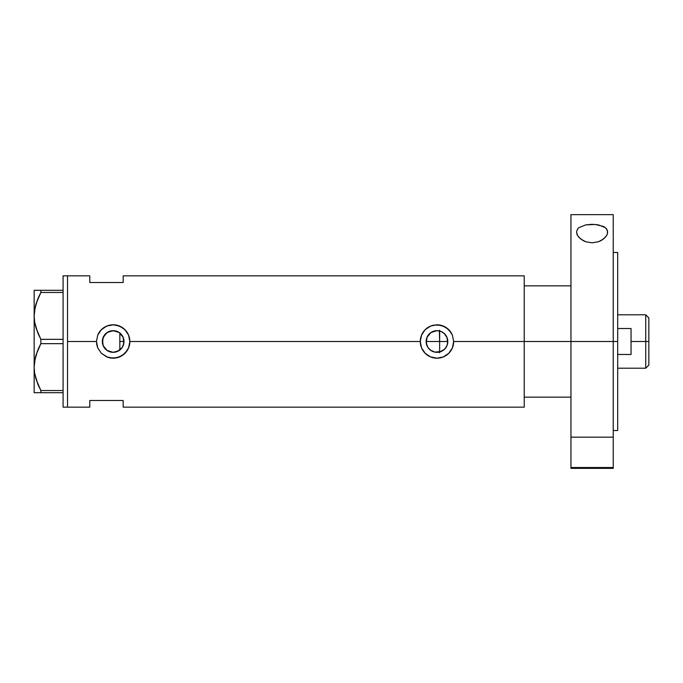 <?xml version="1.0" encoding="UTF-8"?>
<svg xmlns="http://www.w3.org/2000/svg" width="683" height="683" viewBox="0 0 683 683"><rect width="100%" height="100%" fill="white"/><g stroke="black" fill="none" stroke-linecap="round" stroke-linejoin="round"><path stroke-width="1.02" d="M121.839 347.971L121.258 348.68M120.242 349.687L122.616 346.776M123.743 343.788L123.546 344.548M123.017 345.982L123.982 341.509A10.826 10.826 0 0 1 113.156 352.326A10.826 10.826 0 0 1 102.33 341.5L103.099 345.513M426.593 344.565L426.397 343.797M427.524 346.776L427.123 345.982M428.873 348.68L428.301 347.98M430.597 350.251L429.906 349.705M432.604 351.404L431.878 351.053M434.798 352.104L434.32 351.993M437.794 352.3L437.094 352.326M437.205 352.326L439.391 352.052M444.496 349.295L439.647 351.993L442.908 350.558L445.521 348.151L447.22 345.017L447.8 341.5A10.826 10.826 0 0 1 436.975 352.326A10.826 10.826 0 0 1 426.149 341.5L427.251 346.264L428.574 348.33L430.324 350.046L434.747 352.095M446.998 345.607L447.621 343.464M115.367 352.095L119.141 350.524M118.953 350.644L119.414 350.336M118.577 350.874L113.156 352.326L107.146 350.499L103.15 345.641L102.493 339.605M117.271 351.514L115.154 352.138M108.785 351.404L109.289 351.608M103.184 345.726L104.866 348.458L107.094 350.473L105.66 349.312M105.284 348.936L104.132 347.476M524.22 275.847L524.22 341.5L524.22 285.861L570.954 285.861L524.22 285.861L524.22 341.5L570.954 341.5L524.22 341.5L524.22 407.153L524.22 341.5L453.666 341.5L452.385 347.92L448.774 353.307L443.378 356.919L436.975 358.191L430.563 356.91L425.168 353.299L421.556 347.895L420.284 341.5L129.847 341.5L128.566 347.92L127.029 350.789L122.428 355.382L116.409 357.875L109.878 357.866L106.744 356.91A16.691 16.691 0 0 0 129.847 341.5L128.566 347.92L124.955 353.307L119.559 356.919L113.156 358.191L106.744 356.91L101.349 353.299L97.737 347.895L96.465 341.5L97.737 335.097L101.349 329.701L106.761 326.081L113.165 324.809L119.559 326.09L124.955 329.693L128.566 335.088L129.847 341.5L420.284 341.5A16.691 16.691 0 0 0 436.975 358.191A16.691 16.691 0 0 0 453.666 341.5L452.385 347.92L448.774 353.307L443.378 356.919L436.975 358.191L430.563 356.91L425.168 353.299L421.556 347.895L420.284 341.5L421.556 335.097L425.168 329.701L430.58 326.081L433.705 325.134L440.245 325.134L446.264 327.627L450.848 332.22L452.385 335.088L453.666 341.5L524.22 341.5L524.22 275.847L123.171 275.847L123.171 282.523L89.789 282.523L89.789 275.847L89.789 282.523L123.171 282.523L123.171 275.847M445.786 347.792L444.975 348.8M446.802 346.05L446.204 347.169M447.083 337.624L447.655 343.284M439.647 351.993L439.647 341.5L447.8 341.5L446.981 345.641L444.633 349.158L441.124 351.506L434.866 352.121L430.964 350.499L427.976 347.519L426.354 343.609L426.977 337.359L430.964 332.501L436.975 330.674L441.124 331.494L444.633 333.842L446.981 337.359L447.8 341.5L446.998 337.393M102.501 343.395L103.15 337.359L107.146 332.501L113.156 330.674L119.175 332.501L123.162 337.359L123.777 343.609L122.163 347.519L117.297 351.506M104.089 347.408L102.595 343.899M108.409 351.233L107.12 350.49M114.292 352.266L111.269 352.163M67.532 341.5L96.465 341.5L67.532 341.5L67.532 407.153L67.532 275.847L67.532 407.153L63.084 407.153L67.532 407.153L67.532 275.847L63.084 275.847L67.532 275.847L67.532 341.5M107.76 357.294L101.349 353.299L97.737 347.895L96.79 344.761L96.465 341.5L97.737 335.097L100.256 330.905L103.876 327.627L106.761 326.081L113.165 324.809L116.426 325.134L122.445 327.627L126.056 330.905L128.566 335.088L129.847 341.5A16.691 16.691 0 0 0 97.746 335.08M89.789 400.477L123.171 400.477L123.171 407.153L123.171 400.477L89.789 400.477L89.789 407.153L89.789 400.477M119.414 332.664L120.242 333.313M109.289 331.392L114.3 330.734L118.962 332.356M115.367 330.905L117.271 331.486M105.652 333.697L108.785 331.596M113.122 330.674L107.129 332.51M102.604 339.101L105.284 334.064M107.103 332.527L104.081 335.592M446.204 335.831L446.802 336.95M444.975 334.2L445.794 335.208M441.218 331.537L444.496 333.705M447.22 337.983L444.317 333.543L441.338 331.588M450.848 332.22A16.691 16.691 0 0 0 436.992 324.809L443.378 326.09L448.774 329.693L452.385 335.088L453.666 341.5M431.118 325.868L430.589 326.081A16.691 16.691 0 0 0 420.284 341.5L421.556 335.097L425.168 329.701L430.58 326.081L436.753 324.809M443.352 326.073L442.413 325.714M434.149 325.048L433.705 325.134M423.921 351.907L424.519 352.607M430.597 356.927L431.588 357.294M433.748 357.875L434.32 357.977M442.558 357.226L443.361 356.919M119.534 326.073L118.594 325.714M110.322 325.048L109.886 325.134M107.325 325.859L106.77 326.081M100.922 330.145L100.025 331.195M109.895 357.866L110.45 357.969M118.74 357.226L119.542 356.919M103.099 337.487L102.33 341.5A10.826 10.826 0 0 1 113.156 330.674A10.826 10.826 0 0 1 123.982 341.5L122.88 336.745L119.832 332.98L119.832 350.02M104.132 335.524L103.184 337.274M115.154 330.862L113.19 330.674M437.103 330.674L432.416 331.682L429.402 333.765L427.251 336.736L426.149 341.5A10.826 10.826 0 0 1 436.975 330.674A10.826 10.826 0 0 1 447.8 341.5L439.647 341.5L439.647 330.213M437.803 330.7L437 330.674M123.546 338.444L123.743 339.212M119.832 332.817L119.832 341.5L123.982 341.5L119.832 341.5L119.832 350.183M122.616 336.224L123.017 337.018M121.258 334.32L121.839 335.029M439.391 330.948L439.647 341.5L426.149 341.5L439.647 341.5L439.647 352.787M434.328 330.999L434.806 330.896M431.878 331.947L432.604 331.596M429.914 333.295L430.606 332.749M428.309 335.012L428.881 334.311M427.259 336.728L427.524 336.224M426.397 339.203L426.593 338.444M37.744 332.817L34.637 322.043L34.15 315.905L34.628 321.992L34.15 315.905L34.62 309.869L37.608 299.333M37.744 384L34.637 373.225L34.15 367.095L34.62 361.059L35.986 355.109L40.86 343.66L38.137 349.261L40.86 343.66L40.86 339.34L63.084 339.34L40.86 339.34L36.02 327.985L34.637 322.043L34.15 315.905L34.62 309.869L35.986 303.918L40.86 292.469L38.137 298.07L40.86 292.469L63.084 292.469L40.86 292.469L40.86 290.309L34.628 290.309M35.089 307.376L34.628 309.817M35.234 306.735L34.15 315.905L34.15 290.309L34.15 367.095L34.62 361.059L37.574 350.601M35.089 358.566L34.628 361.008M35.234 357.926L34.15 367.095L34.628 373.183L34.15 367.095L34.15 392.691L63.084 392.691L40.86 392.691L40.86 390.531L36.02 379.176L34.637 373.225L34.15 367.095L34.15 315.905M35.994 392.691L40.86 392.691L40.86 390.531L37.898 384.375M40.86 343.66L63.084 343.66L40.86 343.66L40.86 339.34L37.804 332.945M63.084 390.531L40.86 390.531L63.084 390.531M38.137 298.07L40.86 292.469L40.86 290.309L63.084 290.309L38.128 290.309M34.628 392.691L34.15 392.691L34.15 367.095M39.563 392.691L38.137 392.691M40.434 389.72L40.86 390.531M38.137 349.261L39.921 345.453M63.084 275.847L63.084 407.153L63.084 275.847M524.22 397.139L570.954 397.139L524.22 397.139L524.22 341.5L524.22 397.139M645.734 341.5L648.85 341.5L648.85 317.911L648.85 365.089L648.85 341.5L645.734 341.5L645.734 314.795L645.734 341.5L631.049 341.5L645.734 341.5L645.734 368.205L645.734 341.5M631.049 328.523L631.049 354.477L617.688 354.477L631.049 354.477L631.049 328.523L617.688 328.523L631.049 328.523M607.418 230.453L607.409 233.799L606.624 235.558L603.567 238.965L598.598 241.697L592.144 242.832L585.664 241.722L580.661 238.99L577.579 235.575L576.52 232.058L577.545 228.976L578.86 227.644L585.766 224.878L592.041 224.314L598.351 224.861L605.317 227.627L606.632 228.959L607.674 232.058L607.085 234.67L605.334 237.308L601.313 240.467L598.598 241.697L592.144 242.832L585.664 241.722L582.94 240.493L578.877 237.325L577.118 234.687L576.52 232.058L577.545 228.976L578.86 227.644L585.766 224.878L595.277 224.442L603.456 226.474L605.317 227.627L607.418 230.453M570.954 468.35L570.954 467.514L613.24 467.514L613.24 437.154L570.954 437.154L570.954 467.514L570.954 214.641L570.954 341.5L617.688 341.5L617.688 430.521L617.688 341.5L570.954 341.5L570.954 437.154L613.24 437.154L613.24 214.641L613.24 467.514L570.954 467.514L570.954 468.359L613.24 468.359L613.24 467.514L613.24 468.35M617.688 341.5L617.688 252.479L617.688 341.5M600.75 437.154L583.444 437.154M67.532 275.847L89.789 275.847M524.22 407.153L123.171 407.153M67.532 407.153L89.789 407.153M617.688 314.795L645.734 314.795L648.85 317.911M617.688 368.205L645.734 368.205L648.85 365.089M613.24 430.521L617.688 430.521M570.954 214.641L613.24 214.641M613.24 252.479L617.688 252.479"/></g></svg>
